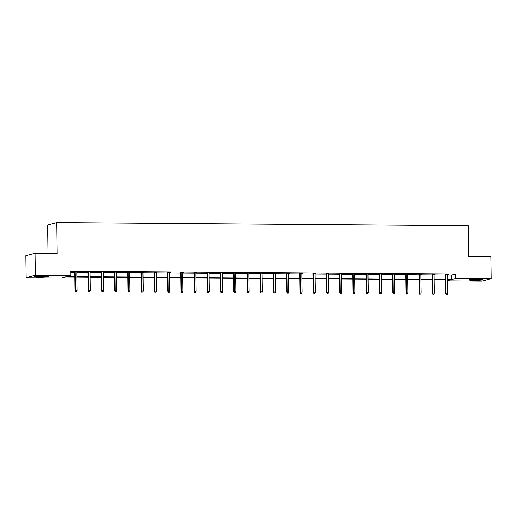 <?xml version="1.0" encoding="UTF-8"?>
<svg xmlns="http://www.w3.org/2000/svg" width="517" height="517" viewBox="0 0 517 517"><rect width="100%" height="100%" fill="white"/><g stroke="black" fill="none" stroke-linecap="round" stroke-linejoin="round"><path stroke-width="0.78" d="M43.299 276.065A6.895 0.504 -0.8 0 1 48.255 276.479A6.895 0.504 -0.8 0 1 39.421 277.086A6.895 0.504 -0.8 0 1 34.465 276.673A6.895 0.504 -0.8 0 1 43.299 276.065M477.882 279.354A6.895 0.504 -0.8 0 1 482.846 279.775A6.895 0.504 -0.8 0 1 474.005 280.382A6.895 0.504 -0.8 0 1 469.048 279.968A6.895 0.504 -0.8 0 1 477.882 279.354M48.003 253.336L47.609 224.973L56.799 222.543L468.221 225.664L468.654 256.522L490.84 256.69L491.15 278.734L481.954 281.164L447.457 280.905M74.855 277.009L65.523 276.938L61.581 277.978L26.16 277.713L35.35 275.283L70.777 275.548L66.835 276.589L74.855 276.653M35.35 275.283L35.046 253.24L25.85 255.669L26.16 277.713M90.818 271.78L88.019 271.929M90.818 271.955L89.997 271.948M117.288 271.981L114.496 272.129M117.288 272.155L116.467 272.149M143.758 272.181L140.967 272.33M143.765 272.356L142.944 272.349M170.235 272.388L167.437 272.53M170.235 272.556L169.414 272.549M196.706 272.588L193.907 272.73M196.706 272.756L195.885 272.75M223.176 272.789L220.384 272.931M223.182 272.957L222.362 272.95M249.646 272.989L246.855 273.131M249.653 273.157L248.832 273.15M276.123 273.189L273.325 273.338M276.123 273.357L275.303 273.351M302.594 273.39L299.802 273.538M302.594 273.558L301.773 273.551M329.064 273.59L326.272 273.739M329.07 273.758L328.25 273.752M355.541 273.79L352.743 273.939M355.541 273.958L354.72 273.952M382.011 273.991L379.213 274.139M382.011 274.159L381.191 274.152M408.482 274.191L405.69 274.34M408.488 274.359L407.661 274.353M434.952 274.391L432.16 274.54M434.959 274.559L434.138 274.553M70.732 272.213L74.791 272.239M76.768 272.259L88.026 272.343M90.003 272.356L101.261 272.44M103.238 272.459L114.496 272.543M116.474 272.556L127.738 272.646M129.709 272.659L140.973 272.743M142.95 272.756L154.208 272.847M156.186 272.86L167.443 272.944M169.421 272.957L180.679 273.047M182.656 273.06L193.914 273.144M195.891 273.157L207.149 273.247M209.127 273.26L220.391 273.344M222.362 273.364L233.626 273.448M235.603 273.461L246.861 273.545M248.839 273.564L260.096 273.648M262.074 273.661L273.331 273.745M275.309 273.764L286.567 273.848M288.544 273.861L299.802 273.945M301.779 273.965L313.043 274.049M315.015 274.062L326.279 274.146M328.256 274.165L339.514 274.249M341.491 274.262L352.749 274.346M354.727 274.365L365.984 274.449M367.962 274.462L379.219 274.546M381.197 274.566L392.455 274.65M394.432 274.663L405.696 274.747M407.667 274.766L418.932 274.85M420.903 274.863L432.167 274.954M434.144 274.966L445.402 275.05M447.379 275.063L451.729 275.096L455.664 274.055L70.713 271.141L70.777 275.548M448.194 274.488L445.396 274.637M448.194 274.663L447.373 274.656M421.717 274.288L418.925 274.437M421.723 274.462L420.903 274.456M395.247 274.088L392.455 274.236M395.247 274.262L394.426 274.256M368.776 273.887L365.978 274.036M368.776 274.055L367.955 274.055M342.299 273.687L339.507 273.836M342.306 273.855L341.485 273.848M315.829 273.487L313.037 273.635M315.835 273.655L315.008 273.648M289.358 273.286L286.56 273.435M289.358 273.454L288.538 273.448M262.888 273.086L260.09 273.235M262.888 273.254L262.067 273.247M236.411 272.886L233.619 273.034M236.418 273.054L235.597 273.047M209.941 272.685L207.149 272.834M209.941 272.853L209.12 272.847M183.47 272.485L180.672 272.633M183.47 272.653L182.65 272.646M157 272.285L154.202 272.433M157 272.453L156.179 272.446M130.523 272.084L127.731 272.233M130.53 272.252L129.709 272.246M104.053 271.884L101.254 272.032M104.053 272.052L103.232 272.045M77.582 271.683L74.784 271.832M77.582 271.852L76.762 271.845M35.046 253.24L57.232 253.408L56.799 222.543M455.664 274.055L455.729 278.469L491.15 278.734M447.457 280.653L450.469 279.859L447.444 279.833M445.467 279.82L434.209 279.729M432.231 279.716L420.974 279.632M418.996 279.619L407.739 279.529M405.761 279.516L394.503 279.432M392.526 279.419L381.262 279.329M379.291 279.316L368.026 279.232M366.049 279.219L354.791 279.128M352.814 279.115L341.556 279.031M339.579 279.012L328.321 278.928M326.343 278.915L315.086 278.831M313.108 278.812L301.85 278.728M299.873 278.715L288.609 278.631M286.638 278.611L275.374 278.527M273.396 278.514L262.138 278.43M260.161 278.411L248.903 278.327M246.926 278.314L235.668 278.23M233.69 278.211L222.433 278.127M220.455 278.114L209.198 278.03M207.22 278.01L195.956 277.926M193.985 277.913L182.721 277.829M180.743 277.81L169.486 277.726M167.508 277.713L156.25 277.623M154.273 277.61L143.015 277.526M141.038 277.513L129.78 277.422M127.802 277.409L116.545 277.325M114.567 277.312L103.303 277.222M101.332 277.209L90.068 277.125M88.09 277.112L76.833 277.022M447.438 279.477L451.787 279.51L455.729 278.469M76.826 276.666L88.09 276.75M90.068 276.763L101.326 276.853M103.303 276.866L114.561 276.95M116.538 276.97L127.796 277.054M129.773 277.067L141.031 277.151M143.009 277.17L154.266 277.254M156.244 277.267L167.508 277.351M169.479 277.37L180.743 277.455M182.721 277.467L193.978 277.551M195.956 277.571L207.214 277.655M209.191 277.668L220.449 277.752M222.426 277.771L233.684 277.855M235.662 277.868L246.919 277.952M248.897 277.972L260.161 278.056M262.132 278.068L273.396 278.152M275.367 278.172L286.631 278.256M288.609 278.269L299.866 278.359M301.844 278.372L313.102 278.456M315.079 278.469L326.337 278.56M328.314 278.573L339.572 278.657M341.55 278.669L352.814 278.76M354.785 278.773L366.049 278.857M368.02 278.87L379.284 278.96M381.262 278.973L392.519 279.057M394.497 279.07L405.755 279.161M407.732 279.174L418.99 279.258M420.967 279.277L432.225 279.361M434.202 279.374L445.46 279.458M451.729 275.096L451.787 279.51M445.396 274.469L445.654 293.326L446.106 293.21L445.841 274.475M446.358 294.38L447.211 294.386L446.358 294.38L446.106 293.21L447.632 293.217L447.373 274.488M445.654 293.326L446.113 294.451M447.211 294.386L447.632 293.217M432.16 274.372L432.419 293.223L432.871 293.107L432.606 274.372M433.123 294.283L433.97 294.289L433.123 294.283L432.871 293.107L434.396 293.12L434.131 274.385M432.419 293.223L432.878 294.347M433.97 294.289L434.396 293.12M418.919 274.268L419.184 293.126L419.63 293.01L419.371 274.275M419.888 294.179L420.735 294.186L419.888 294.179L419.63 293.01L421.161 293.016L420.896 274.281M419.184 293.126L419.642 294.251M420.735 294.186L421.161 293.016M480.19 279.413A5.971 0.439 -0.8 0 1 471.691 279.529M471.032 279.581A6.85 0.504 179.2 0 0 480.849 279.445M45.599 276.117A5.971 0.439 -0.8 0 1 37.108 276.24M36.448 276.291A6.85 0.504 179.2 0 0 46.265 276.156M405.683 274.172L405.948 293.023L406.394 292.906L406.136 274.172M406.653 294.083L407.499 294.089L406.653 294.083L406.394 292.906L407.926 292.919L407.661 274.184M405.948 293.023L406.401 294.147M407.499 294.089L407.926 292.919M392.448 274.068L392.713 292.926L393.159 292.809L392.901 274.075M393.418 293.979L394.264 293.986L393.418 293.979L393.159 292.809L394.684 292.816L394.426 274.081M392.713 292.926L393.166 294.05M394.264 293.986L394.684 292.816M379.213 273.971L379.478 292.822L379.924 292.706L379.659 273.971M380.182 293.882L381.029 293.889L380.182 293.882L379.924 292.706L381.449 292.719L381.191 273.984M379.478 292.822L379.93 293.947M381.029 293.889L381.449 292.719M365.978 273.868L366.243 292.725L366.689 292.603L366.424 273.874M366.941 293.779L367.794 293.785L366.941 293.779L366.689 292.603L368.214 292.616L367.955 273.881M366.243 292.725L366.695 293.843M367.794 293.785L368.214 292.616M352.743 273.771L353.001 292.622L353.454 292.506L353.189 273.771M353.706 293.682L354.559 293.688L353.706 293.682L353.454 292.506L354.979 292.519L354.72 273.784M353.001 292.622L353.46 293.746M354.559 293.688L354.979 292.519M339.507 273.667L339.766 292.525L340.218 292.402L339.953 273.674M340.47 293.578L341.317 293.585L340.47 293.578L340.218 292.402L341.743 292.415L341.478 273.68M339.766 292.525L340.225 293.643M341.317 293.585L341.743 292.415M326.266 273.571L326.531 292.422L326.977 292.305L326.718 273.571M327.235 293.482L328.082 293.488L327.235 293.482L326.977 292.305L328.508 292.318L328.243 273.583M326.531 292.422L326.99 293.546M328.082 293.488L328.508 292.318M313.031 273.467L313.296 292.325L313.741 292.202L313.483 273.474M314 293.378L314.847 293.385L314 293.378L313.741 292.202L315.273 292.215L315.008 273.48M313.296 292.325L313.748 293.443M314.847 293.385L315.273 292.215M299.795 273.364L300.06 292.221L300.506 292.105L300.248 273.37M300.765 293.281L301.611 293.288L300.765 293.281L300.506 292.105L302.031 292.118L301.773 273.383M300.06 292.221L300.513 293.346M301.611 293.288L302.031 292.118M286.56 273.267L286.825 292.124L287.271 292.002L287.013 273.267M287.53 293.178L288.376 293.184L287.53 293.178L287.271 292.002L288.796 292.015L288.538 273.28M286.825 292.124L287.278 293.242M288.376 293.184L288.796 292.015M273.325 273.163L273.59 292.021L274.036 291.905L273.771 273.17M274.288 293.081L275.141 293.087L274.288 293.081L274.036 291.905L275.561 291.918L275.303 273.183M273.59 292.021L274.042 293.145M275.141 293.087L275.561 291.918M260.09 273.066L260.348 291.924L260.801 291.801L260.536 273.066M261.053 292.977L261.906 292.984L261.053 292.977L260.801 291.801L262.326 291.814L262.067 273.079M260.348 291.924L260.807 293.042M261.906 292.984L262.326 291.814M246.855 272.963L247.113 291.821L247.565 291.704L247.3 272.97M247.817 292.88L248.664 292.887L247.817 292.88L247.565 291.704L249.091 291.717L248.826 272.982M247.113 291.821L247.572 292.945M248.664 292.887L249.091 291.717M233.613 272.866L233.878 291.724L234.324 291.601L234.065 272.866M234.582 292.777L235.429 292.784L234.582 292.777L234.324 291.601L235.855 291.614L235.59 272.879M233.878 291.724L234.337 292.842M235.429 292.784L235.855 291.614M220.378 272.763L220.643 291.62L221.089 291.504L220.83 272.769M221.347 292.68L222.194 292.687L221.347 292.68L221.089 291.504L222.62 291.517L222.355 272.782M220.643 291.62L221.095 292.745M222.194 292.687L222.62 291.517M207.143 272.666L207.407 291.523L207.853 291.401L207.595 272.666M208.112 292.577L208.958 292.583L208.112 292.577L207.853 291.401L209.379 291.414L209.12 272.679M207.407 291.523L207.86 292.641M208.958 292.583L209.379 291.414M193.907 272.562L194.172 291.42L194.618 291.304L194.36 272.569M194.877 292.48L195.723 292.486L194.877 292.48L194.618 291.304L196.143 291.31L195.885 272.582M194.172 291.42L194.625 292.544M195.723 292.486L196.143 291.31M180.672 272.465L180.937 291.317L181.383 291.2L181.118 272.465M181.635 292.376L182.488 292.383L181.635 292.376L181.383 291.2L182.908 291.213L182.65 272.478M180.937 291.317L181.389 292.441M182.488 292.383L182.908 291.213M167.437 272.362L167.702 291.22L168.148 291.103L167.883 272.369M168.4 292.273L169.253 292.279L168.4 292.273L168.148 291.103L169.673 291.11L169.414 272.381M167.702 291.22L168.154 292.344M169.253 292.279L169.673 291.11M154.202 272.265L154.46 291.116L154.913 291L154.648 272.265M155.165 292.176L156.018 292.183L155.165 292.176L154.913 291L156.438 291.013L156.173 272.278M154.46 291.116L154.919 292.241M156.018 292.183L156.438 291.013M140.967 272.162L141.225 291.019L141.671 290.903L141.412 272.168M141.929 292.073L142.776 292.079L141.929 292.073L141.671 290.903L143.203 290.909L142.938 272.181M141.225 291.019L141.684 292.144M142.776 292.079L143.203 290.909M127.725 272.065L127.99 290.916L128.436 290.8L128.177 272.065M128.694 291.976L129.541 291.982L128.694 291.976L128.436 290.8L129.967 290.812L129.702 272.078M127.99 290.916L128.442 292.04M129.541 291.982L129.967 290.812M114.49 271.961L114.755 290.819L115.201 290.703L114.942 271.968M115.459 291.872L116.306 291.879L115.459 291.872L115.201 290.703L116.732 290.709L116.467 271.974M114.755 290.819L115.207 291.943M116.306 291.879L116.732 290.709M101.254 271.864L101.519 290.716L101.965 290.599L101.707 271.864M102.224 291.775L103.07 291.782L102.224 291.775L101.965 290.599L103.49 290.612L103.232 271.877M101.519 290.716L101.972 291.84M103.07 291.782L103.49 290.612M88.019 271.761L88.284 290.619L88.73 290.502L88.465 271.768M88.989 291.672L89.835 291.678L88.989 291.672L88.73 290.502L90.255 290.509L89.997 271.774M88.284 290.619L88.737 291.743M89.835 291.678L90.255 290.509M74.784 271.664L75.049 290.515L75.495 290.399L75.23 271.664M75.747 291.575L76.6 291.582L75.747 291.575L75.495 290.399L77.02 290.412L76.762 271.677M75.049 290.515L75.501 291.64M76.6 291.582L77.02 290.412"/></g></svg>
